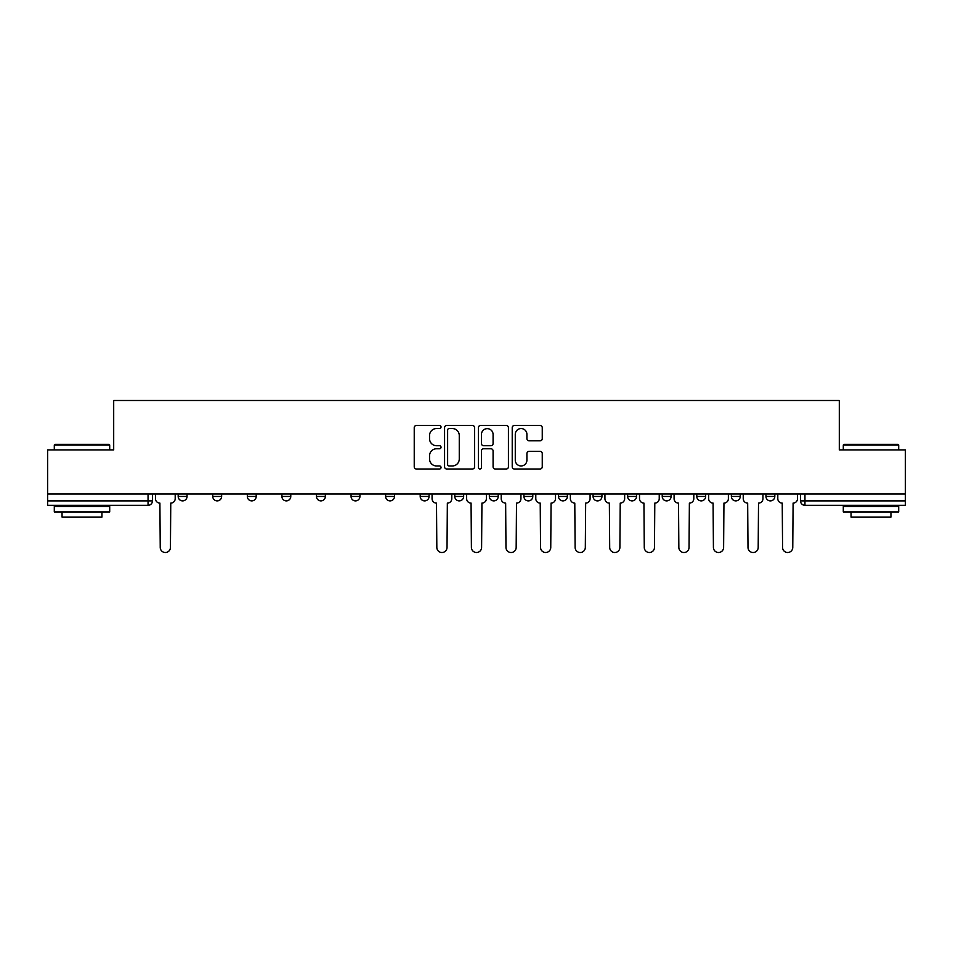 <?xml version="1.0" encoding="UTF-8"?>
<svg xmlns="http://www.w3.org/2000/svg" width="953" height="953" viewBox="0 0 953 953"><rect width="100%" height="100%" fill="white"/><g stroke="black" fill="none" stroke-linecap="round" stroke-linejoin="round"><path stroke-width="1.43" d="M441.036 427.015A1.525 1.525 0 0 0 439.524 425.491L416.401 425.491A2.18 2.18 0 0 0 414.233 427.671L414.233 466.827A2.18 2.18 0 0 0 416.401 468.995L439.524 468.995A1.525 1.525 0 0 0 441.036 467.482A1.525 1.525 0 0 0 439.524 465.957L436.522 465.957A6.957 6.957 0 0 1 429.565 458.989L429.565 455.725A6.957 6.957 0 0 1 436.522 448.768L439.524 448.768A1.525 1.525 0 0 0 441.036 447.243A1.525 1.525 0 0 0 439.524 445.718L436.522 445.718A6.957 6.957 0 0 1 429.565 438.761L429.565 435.497A6.957 6.957 0 0 1 436.522 428.54L439.524 428.54A1.525 1.525 0 0 0 441.036 427.015M765.95 494.011L765.95 496.442L774.813 496.442A4.431 4.431 0 0 1 770.381 500.885A4.431 4.431 0 0 1 765.95 496.442L765.95 494.011M731.368 494.011L731.368 496.442L740.243 496.442A4.431 4.431 0 0 1 735.799 500.885A4.431 4.431 0 0 1 731.368 496.442L731.368 494.011M558.506 494.011L558.506 496.442L567.369 496.442A4.431 4.431 0 0 1 562.937 500.885A4.431 4.431 0 0 1 558.506 496.442L558.506 494.011M454.784 494.011L454.784 496.442L463.646 496.442A4.431 4.431 0 0 1 459.215 500.885A4.431 4.431 0 0 1 454.784 496.442L454.784 494.011M385.631 494.011L385.631 496.442L394.494 496.442A4.431 4.431 0 0 1 390.063 500.885A4.431 4.431 0 0 1 385.631 496.442L385.631 494.011M351.061 494.011L351.061 496.442L359.924 496.442A4.431 4.431 0 0 1 355.493 500.885A4.431 4.431 0 0 1 351.061 496.442L351.061 494.011M281.909 496.442L281.909 494.011L281.909 496.442A4.431 4.431 0 0 0 286.341 500.885A4.431 4.431 0 0 1 281.909 496.442L290.772 496.442A4.431 4.431 0 0 1 286.341 500.885M212.757 496.442L212.757 494.011L212.757 496.442A4.431 4.431 0 0 0 217.201 500.885A4.431 4.431 0 0 1 212.757 496.442L221.632 496.442A4.431 4.431 0 0 1 217.201 500.885A4.431 4.431 0 0 0 221.632 496.442L221.632 494.011L221.632 496.442M540.077 440.822A2.18 2.18 0 0 0 542.257 438.654L542.257 427.671A2.18 2.18 0 0 0 540.077 425.491L514.406 425.491A2.18 2.18 0 0 0 512.226 427.671L512.226 466.827A2.18 2.18 0 0 0 514.406 468.995L540.077 468.995A2.18 2.18 0 0 0 542.257 466.827L542.257 453.557A2.18 2.18 0 0 0 540.077 451.377L529.094 451.377A2.18 2.18 0 0 0 526.914 453.557L526.914 460.132A5.825 5.825 0 0 1 521.1 465.957A5.825 5.825 0 0 1 515.275 460.132L515.275 434.354A5.825 5.825 0 0 1 521.1 428.54A5.825 5.825 0 0 1 526.914 434.354L526.914 438.654A2.18 2.18 0 0 0 529.094 440.822L540.077 440.822M47.65 494.011L47.65 449.899L113.693 449.899L113.693 400.486L839.307 400.486L839.307 449.899L905.35 449.899L905.35 494.011L47.65 494.011L47.65 500.885L152.48 500.885L152.48 494.011L152.48 500.885A4.431 4.431 0 0 1 148.049 505.316L47.65 505.316L47.65 500.885M474.594 427.671A2.18 2.18 0 0 0 472.426 425.491L446.754 425.491A2.18 2.18 0 0 0 444.574 427.671L444.574 466.827A2.18 2.18 0 0 0 446.754 468.995L472.426 468.995A2.18 2.18 0 0 0 474.594 466.827L474.594 427.671M480.574 425.491L506.246 425.491A2.18 2.18 0 0 1 508.425 427.671L508.425 466.827A2.18 2.18 0 0 1 506.246 468.995L495.262 468.995A2.18 2.18 0 0 1 493.082 466.827L493.082 450.948A2.18 2.18 0 0 0 490.914 448.768L483.624 448.768A2.18 2.18 0 0 0 481.444 450.948L481.444 467.482A1.525 1.525 0 0 1 479.931 468.995A1.525 1.525 0 0 1 478.406 467.482L478.406 427.671A2.18 2.18 0 0 1 480.574 425.491M800.52 494.011L800.52 500.885L905.35 500.885L905.35 505.316L804.951 505.316A4.431 4.431 0 0 1 800.52 500.885M905.35 494.011L905.35 500.885M774.813 494.011L774.813 496.442M740.243 494.011L740.243 496.442M705.661 494.011L705.661 496.442A4.431 4.431 0 0 1 701.229 500.885A4.431 4.431 0 0 1 696.798 496.442L705.661 496.442M696.798 494.011L696.798 496.442M671.091 494.011L671.091 496.442A4.431 4.431 0 0 1 666.659 500.885A4.431 4.431 0 0 1 662.228 496.442L671.091 496.442A4.431 4.431 0 0 1 666.659 500.885M662.228 494.011L662.228 496.442M636.521 494.011L636.521 496.442A4.431 4.431 0 0 1 632.077 500.885A4.431 4.431 0 0 1 627.646 496.442L636.521 496.442M627.646 494.011L627.646 496.442M601.939 494.011L601.939 496.442A4.431 4.431 0 0 1 597.507 500.885A4.431 4.431 0 0 1 593.076 496.442A4.431 4.431 0 0 0 597.507 500.885M593.076 494.011L593.076 496.442L601.939 496.442M567.369 494.011L567.369 496.442A4.431 4.431 0 0 1 562.937 500.885M532.798 494.011L532.798 496.442A4.431 4.431 0 0 1 528.355 500.885A4.431 4.431 0 0 1 523.924 496.442L532.798 496.442M523.924 494.011L523.924 496.442M498.216 494.011L498.216 496.442A4.431 4.431 0 0 1 493.785 500.885A4.431 4.431 0 0 1 489.354 496.442L498.216 496.442L498.216 494.011M489.354 494.011L489.354 496.442M463.646 494.011L463.646 496.442M429.076 494.011L429.076 496.442A4.431 4.431 0 0 1 424.645 500.885A4.431 4.431 0 0 1 420.202 496.442L429.076 496.442L429.076 494.011M420.202 494.011L420.202 496.442M394.494 496.442L394.494 494.011L394.494 496.442A4.431 4.431 0 0 1 390.063 500.885M359.924 496.442L359.924 494.011L359.924 496.442A4.431 4.431 0 0 1 355.493 500.885M325.354 494.011L325.354 496.442A4.431 4.431 0 0 1 320.923 500.885A4.431 4.431 0 0 1 316.479 496.442A4.431 4.431 0 0 0 320.923 500.885A4.431 4.431 0 0 0 325.354 496.442L325.354 494.011M316.479 494.011L316.479 496.442L325.354 496.442M290.772 494.011L290.772 496.442M256.202 494.011L256.202 496.442A4.431 4.431 0 0 1 251.771 500.885A4.431 4.431 0 0 1 247.339 496.442L256.202 496.442M247.339 494.011L247.339 496.442M187.05 494.011L187.05 496.442A4.431 4.431 0 0 1 182.619 500.885A4.431 4.431 0 0 1 178.187 496.442A4.431 4.431 0 0 0 182.619 500.885A4.431 4.431 0 0 0 187.05 496.442L187.05 494.011M178.187 494.011L178.187 496.442L187.05 496.442M449.149 428.54A1.525 1.525 0 0 0 447.624 430.065L447.624 464.433A1.525 1.525 0 0 0 449.149 465.957L452.294 465.957A6.957 6.957 0 0 0 459.263 458.989L459.263 435.497A6.957 6.957 0 0 0 452.294 428.54L449.149 428.54M493.082 434.461A5.825 5.825 0 0 0 487.269 428.647A5.825 5.825 0 0 0 481.444 434.461L481.444 443.55A2.18 2.18 0 0 0 483.624 445.718L490.914 445.718A2.18 2.18 0 0 0 493.082 443.55L493.082 434.461M155.47 494.011L155.47 498.657A4.431 4.431 0 0 0 159.901 503.101L160.235 547.415A5.099 5.099 0 0 0 165.334 552.514A5.099 5.099 0 0 0 170.432 547.415L170.766 503.101A4.431 4.431 0 0 0 175.197 498.657L175.197 494.011M54.297 445.027L54.964 444.36L109.035 444.36L109.702 445.027L54.297 445.027L54.297 449.899M109.702 511.964L54.297 511.964L54.297 506.424L109.702 506.424L109.702 511.964M101.947 511.964L101.947 517.062L62.052 517.062L62.052 511.964M843.298 445.027L843.965 444.36L898.036 444.36L898.703 445.027L843.298 445.027L843.298 449.899M898.703 511.964L843.298 511.964L843.298 506.424L898.703 506.424L898.703 511.964M890.948 511.964L890.948 517.062L851.053 517.062L851.053 511.964M432.066 494.011L432.066 498.657A4.431 4.431 0 0 0 436.498 503.101L436.831 547.415A5.099 5.099 0 0 0 441.93 552.514A5.099 5.099 0 0 0 447.028 547.415L447.35 503.101A4.431 4.431 0 0 0 451.793 498.657L451.793 494.011M466.636 494.011L466.636 498.657A4.431 4.431 0 0 0 471.068 503.101L471.401 547.415A5.099 5.099 0 0 0 476.5 552.514A5.099 5.099 0 0 0 481.599 547.415L481.932 503.101A4.431 4.431 0 0 0 486.364 498.657L486.364 494.011M501.207 494.011L501.207 498.657A4.431 4.431 0 0 0 505.65 503.101L505.972 547.415A5.099 5.099 0 0 0 511.07 552.514A5.099 5.099 0 0 0 516.169 547.415L516.502 503.101A4.431 4.431 0 0 0 520.934 498.657L520.934 494.011M535.789 494.011L535.789 498.657A4.431 4.431 0 0 0 540.22 503.101L540.554 547.415A5.099 5.099 0 0 0 545.652 552.514A5.099 5.099 0 0 0 550.751 547.415L551.072 503.101A4.431 4.431 0 0 0 555.516 498.657L555.516 494.011M570.359 494.011L570.359 498.657A4.431 4.431 0 0 0 574.79 503.101L575.124 547.415A5.099 5.099 0 0 0 580.222 552.514A5.099 5.099 0 0 0 585.321 547.415L585.654 503.101A4.431 4.431 0 0 0 590.086 498.657L590.086 494.011M604.929 494.011L604.929 498.657A4.431 4.431 0 0 0 609.36 503.101L609.694 547.415A5.099 5.099 0 0 0 614.792 552.514A5.099 5.099 0 0 0 619.891 547.415L620.224 503.101A4.431 4.431 0 0 0 624.656 498.657L624.656 494.011M639.511 494.011L639.511 498.657A4.431 4.431 0 0 0 643.942 503.101L644.276 547.415A5.099 5.099 0 0 0 649.374 552.514A5.099 5.099 0 0 0 654.473 547.415L654.794 503.101A4.431 4.431 0 0 0 659.238 498.657L659.238 494.011M674.081 494.011L674.081 498.657A4.431 4.431 0 0 0 678.512 503.101L678.846 547.415A5.099 5.099 0 0 0 683.944 552.514A5.099 5.099 0 0 0 689.043 547.415L689.376 503.101A4.431 4.431 0 0 0 693.808 498.657L693.808 494.011M708.651 494.011L708.651 498.657A4.431 4.431 0 0 0 713.082 503.101L713.416 547.415A5.099 5.099 0 0 0 718.514 552.514A5.099 5.099 0 0 0 723.613 547.415L723.946 503.101A4.431 4.431 0 0 0 728.378 498.657L728.378 494.011M743.233 494.011L743.233 498.657A4.431 4.431 0 0 0 747.664 503.101L747.998 547.415A5.099 5.099 0 0 0 753.096 552.514A5.099 5.099 0 0 0 758.195 547.415L758.517 503.101A4.431 4.431 0 0 0 762.96 498.657L762.96 494.011M777.803 494.011L777.803 498.657A4.431 4.431 0 0 0 782.234 503.101L782.568 547.415A5.099 5.099 0 0 0 787.666 552.514A5.099 5.099 0 0 0 792.765 547.415L793.099 503.101A4.431 4.431 0 0 0 797.53 498.657L797.53 494.011M148.049 494.011L148.049 505.316M804.951 494.011L804.951 505.316M109.702 449.899L109.702 445.027M97.075 506.424L97.075 505.316M66.936 506.424L66.936 505.316M898.703 449.899L898.703 445.027M886.064 506.424L886.064 505.316M855.925 506.424L855.925 505.316"/></g></svg>
